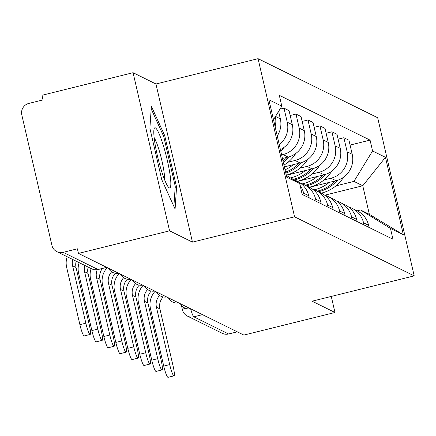 <?xml version="1.0" encoding="UTF-8"?>
<svg xmlns="http://www.w3.org/2000/svg" width="436" height="436" viewBox="0 0 436 436"><rect width="100%" height="100%" fill="white"/><g stroke="black" fill="none" stroke-linecap="round" stroke-linejoin="round"><path stroke-width="0.65" d="M133.073 72.692L169.582 230.824L78.464 253.42L243.86 335.077L334.979 312.487L312.094 301.189L414.2 275.874L377.69 117.742L258.063 58.675L155.957 83.99L133.073 72.692L41.96 95.288L43.022 99.899L28.831 103.414A9.527 9.369 -63.7 0 0 21.8 114.908L51.922 245.375A9.527 9.369 -63.7 0 0 63.209 252.324L97.991 269.502A9.527 1.319 76.1 0 0 98.154 269.524L106.766 267.388M169.582 230.824L192.461 242.122L294.567 216.806L414.2 275.874M78.464 253.42L77.401 248.809L63.209 252.324M334.979 312.487L331.273 296.436M237.288 331.834L228.606 333.987A9.527 9.369 116.3 0 1 222.256 333.306L187.475 316.133A9.527 9.369 -63.7 0 0 193.818 316.814L228.606 333.987M309.511 187.295L336.047 180.717A21.909 21.555 -63.7 0 0 352.212 154.29L348.964 140.229L343.895 137.721L347.143 151.788A21.909 21.555 116.3 0 1 330.978 178.215L323.986 179.948M363.531 222.785L368.6 225.287A21.909 21.555 -63.7 0 0 357.242 210.861L352.174 208.359A21.909 21.555 116.3 0 1 363.531 222.785L364.038 224.965M368.6 225.287L369.107 227.467M338.107 139.16L343.895 137.721M348.56 206.969A21.909 21.555 116.3 0 1 352.174 208.359M297.532 181.381L324.068 174.803A21.909 21.555 -63.7 0 0 340.233 148.371L336.984 134.31L331.916 131.808L335.164 145.869A21.909 21.555 116.3 0 1 318.999 172.302L312.007 174.035M357.128 221.548L356.621 219.373A21.909 21.555 -63.7 0 0 345.263 204.947L340.194 202.446A21.909 21.555 116.3 0 1 351.558 216.866L352.059 219.046M326.128 133.247L331.916 131.808M336.581 201.056A21.909 21.555 116.3 0 1 340.194 202.446M286.343 175.272L312.089 168.89A21.909 21.555 -63.7 0 0 328.253 142.458L325.005 128.397L319.937 125.895L323.185 139.956A21.909 21.555 116.3 0 1 307.02 166.389L300.028 168.122M345.149 215.635L344.647 213.455A21.909 21.555 -63.7 0 0 333.284 199.034L328.215 196.532A21.909 21.555 116.3 0 1 339.579 210.953L340.08 213.133M314.149 127.334L319.937 125.895M324.602 195.143A21.909 21.555 116.3 0 1 328.215 196.532M284.403 166.868L300.11 162.977A21.909 21.555 -63.7 0 0 316.274 136.544L313.026 122.483L307.963 119.982L311.206 134.043A21.909 21.555 116.3 0 1 295.041 160.47L288.049 162.208M333.169 209.721L332.668 207.541A21.909 21.555 -63.7 0 0 321.305 193.121A36.199 35.61 116.3 0 0 343.661 177.158M302.17 121.415L307.963 119.982M312.623 189.229A21.909 21.555 116.3 0 1 316.236 190.619A21.909 21.555 116.3 0 1 327.6 205.04L328.101 207.22M282.463 158.464L288.131 157.058A21.909 21.555 -63.7 0 0 304.295 130.631L301.053 116.57L295.984 114.069L299.227 128.13A21.909 21.555 116.3 0 1 283.062 154.557L281.64 154.911M321.19 203.808L320.689 201.628A21.909 21.555 -63.7 0 0 309.326 187.202L304.257 184.701A21.909 21.555 116.3 0 1 315.62 199.127L316.122 201.307M290.191 115.502L295.984 114.069M300.644 183.311A21.909 21.555 116.3 0 1 304.257 184.701M280.413 149.603A21.909 21.555 -63.7 0 0 292.316 124.718L289.073 110.657L284.005 108.155L287.248 122.216A21.909 21.555 116.3 0 1 279.269 144.654M309.211 197.895L308.71 195.715A21.909 21.555 -63.7 0 0 297.347 181.289A36.199 35.61 116.3 0 0 319.702 165.326M279.967 109.153L284.005 108.155M300.115 185.425A21.909 21.555 116.3 0 1 303.641 193.213L304.143 195.393M290.839 178.144A21.909 21.555 116.3 0 1 292.278 178.787A21.909 21.555 116.3 0 1 296.872 181.856M277.258 135.923A21.909 21.555 -63.7 0 0 280.337 118.805L278.62 111.354M275.356 116.69A21.909 21.555 116.3 0 1 275.138 126.745M324.766 195.186L362.774 185.763L353.945 181.403L335.965 185.861M357.166 210.828L360.545 209.989L369.374 214.349L362.774 185.763L385.468 157.32L403.349 234.775L390.449 228.404L360.545 209.989M286.365 175.392L299.69 183.594L302.192 194.429L392.95 239.239L390.449 228.404M299.69 183.594L286.79 177.223L268.908 99.773L281.809 106.144L273.514 119.709M353.945 181.403L372.567 150.954L370.071 140.12L279.307 95.31L281.809 106.144M372.567 150.954L385.468 157.32M258.063 58.675L294.567 216.806M155.957 83.99L192.461 242.122M161.751 179.665L175.092 209.008L176.569 186.979L164.71 135.607L151.368 106.264L149.891 128.293L161.751 179.665M350.081 145.074L370.071 140.12M403.349 234.775L369.374 214.349M163.473 135.918L164.71 135.607M175.168 187.327L176.569 186.979M169.697 364.594A10.715 1.482 76.1 0 0 174.002 375.848A10.715 1.482 76.1 0 0 173.152 366.3L159.898 308.901L156.442 307.195L169.697 364.594L163.74 366.071L150.491 308.672A19.053 18.743 116.3 0 1 155.134 291.27M174.002 375.848L168.051 377.325A10.715 1.482 -103.9 0 1 163.74 366.071M318.503 191.736A36.199 35.61 -63.7 0 0 337.459 180.313M335.088 180.956A36.199 35.61 116.3 0 1 317.277 191.132M329.229 182.406A36.199 35.61 116.3 0 1 314.312 189.785M163.228 296.954A12.862 12.649 -63.7 0 0 159.898 308.901M159.565 295.466A12.862 12.649 -63.7 0 0 156.442 307.195M163.178 145.014A30.961 4.278 76.1 0 0 154.082 128.952A30.961 4.278 76.1 0 0 161.451 170.71A30.961 4.278 76.1 0 0 168.541 187.273A30.961 4.278 76.1 0 0 170.302 176.525A30.961 4.278 76.1 0 0 163.178 145.014M164.557 179.616A23.44 3.243 76.1 0 0 158.797 149.172A23.44 3.243 76.1 0 0 154.131 137.58M151.194 108.902L163.745 136.523L175.239 186.292L173.888 206.37M157.718 358.681A10.715 1.482 76.1 0 0 162.023 369.935A10.715 1.482 76.1 0 0 161.173 360.387L147.918 302.987L144.463 301.281L157.718 358.681L151.766 360.158L138.512 302.758A19.053 18.743 116.3 0 1 143.161 285.357M162.023 369.935L156.072 371.412A10.715 1.482 -103.9 0 1 151.766 360.158M306.524 185.823A36.199 35.61 -63.7 0 0 325.479 174.4M331.682 171.244A36.199 35.61 116.3 0 1 309.331 187.208M323.109 175.038A36.199 35.61 116.3 0 1 305.298 185.218M317.25 176.493A36.199 35.61 116.3 0 1 302.339 183.867M151.248 291.041A12.862 12.649 -63.7 0 0 147.918 302.987M147.586 289.548A12.862 12.649 -63.7 0 0 144.463 301.281M145.738 352.768A10.715 1.482 76.1 0 0 150.044 364.022A10.715 1.482 76.1 0 0 149.194 354.473L135.939 297.074L132.484 295.368L145.738 352.768L139.787 354.239L126.533 296.845A19.053 18.743 116.3 0 1 131.181 279.443M150.044 364.022L144.093 365.499A10.715 1.482 -103.9 0 1 139.787 354.239M294.545 179.91A36.199 35.61 -63.7 0 0 313.506 168.487M311.13 169.124A36.199 35.61 116.3 0 1 293.319 179.3M305.271 170.58A36.199 35.61 116.3 0 1 290.485 177.926M139.269 285.128A12.862 12.649 -63.7 0 0 135.939 297.074M135.607 283.634A12.862 12.649 -63.7 0 0 132.484 295.368M133.759 346.854A10.715 1.482 76.1 0 0 138.065 358.109A10.715 1.482 76.1 0 0 137.215 348.56L123.966 291.161L120.51 289.455L133.759 346.854L127.808 348.326L114.554 290.932A19.053 18.743 116.3 0 1 119.202 273.53M138.065 358.109L132.113 359.58A10.715 1.482 -103.9 0 1 127.808 348.326M285.831 173.065A36.199 35.61 -63.7 0 0 301.527 162.574M307.723 159.413A36.199 35.61 116.3 0 1 286.31 175.147M299.151 163.211A36.199 35.61 116.3 0 1 285.607 172.1M293.292 164.666A36.199 35.61 116.3 0 1 285.073 169.784M127.29 279.214A12.862 12.649 -63.7 0 0 123.966 291.161M123.633 277.721A12.862 12.649 -63.7 0 0 120.51 289.455M121.78 340.936A10.715 1.482 76.1 0 0 126.086 352.19A10.715 1.482 76.1 0 0 125.236 342.642L111.987 285.248L108.531 283.542L121.78 340.936L115.829 342.413L102.574 285.019A19.053 18.743 116.3 0 1 107.223 267.617M126.086 352.19L120.134 353.667A10.715 1.482 -103.9 0 1 115.829 342.413M283.34 162.285A36.199 35.61 -63.7 0 0 289.548 156.66M295.75 153.499A36.199 35.61 116.3 0 1 283.989 165.097M287.171 157.298A36.199 35.61 116.3 0 1 283.04 160.988M115.311 273.301A12.862 12.649 -63.7 0 0 111.987 285.248M111.654 271.808A12.862 12.649 -63.7 0 0 108.531 283.542M109.801 335.022A10.715 1.482 76.1 0 0 114.107 346.277A10.715 1.482 76.1 0 0 113.256 336.728L100.008 279.334L96.552 277.628L109.801 335.022L103.85 336.499L90.601 279.1A19.053 18.743 116.3 0 1 91.146 268.576M114.107 346.277L108.155 347.754A10.715 1.482 -103.9 0 1 103.85 336.499M283.771 147.586A36.199 35.61 116.3 0 1 280.866 151.554M102.389 268.478A12.862 12.649 -63.7 0 0 100.008 279.334M97.228 269.704A12.862 12.649 -63.7 0 0 96.552 277.628M97.822 329.109A10.715 1.482 76.1 0 0 102.128 340.363A10.715 1.482 76.1 0 0 101.277 330.815L88.028 273.416L84.573 271.71L97.822 329.109L91.871 330.586L78.622 273.187A19.053 18.743 116.3 0 1 79.167 262.663M102.128 340.363L96.176 341.84A10.715 1.482 -103.9 0 1 91.871 330.586M88.159 267.099A12.862 12.649 -63.7 0 0 88.028 273.416M84.704 265.393A12.862 12.649 -63.7 0 0 84.573 271.71M85.843 323.196A10.715 1.482 76.1 0 0 90.154 334.45A10.715 1.482 76.1 0 0 89.298 324.902L76.049 267.502L72.594 265.797L85.843 323.196L79.892 324.673L66.643 267.273A19.053 18.743 116.3 0 1 67.188 256.75M90.154 334.45L84.197 335.927A10.715 1.482 -103.9 0 1 79.892 324.673M76.18 261.186A12.862 12.649 -63.7 0 0 76.049 267.502M72.725 259.48A12.862 12.649 -63.7 0 0 72.594 265.797M283.062 154.557L288.131 157.058M295.041 160.47L300.11 162.977M307.02 166.389L312.089 168.89M318.999 172.302L324.068 174.803M330.978 178.215L336.047 180.717M303.641 193.213L308.71 195.715M315.62 199.127L320.689 201.628M327.6 205.04L332.668 207.541M339.579 210.953L344.647 213.455M351.558 216.866L356.621 219.373M287.248 122.216L292.316 124.718M299.227 128.13L304.295 130.631M311.206 134.043L316.274 136.544M323.185 139.956L328.253 142.458M335.164 145.869L340.233 148.371M347.143 151.788L352.212 154.29M275.519 116.423L280.337 118.805M190.641 308.802A9.527 1.319 76.1 0 0 193.818 316.814L202.506 314.661M106.678 267.344L97.991 269.502A9.527 9.369 -63.7 0 1 91.647 268.821A9.527 9.527 0 0 0 98.154 269.524M187.475 316.133A9.527 9.527 0 0 1 182.406 309.734A9.527 1.095 -13 0 1 185.289 308.236M180.384 303.739A9.527 9.527 0 0 0 190.592 308.775M168.405 297.821A9.527 9.527 0 0 0 178.613 302.862M156.426 291.907A9.527 9.527 0 0 0 166.634 296.949M144.447 285.994A9.527 9.527 0 0 0 154.655 291.035M132.468 280.081A9.527 9.527 0 0 0 142.676 285.122M120.489 274.168A9.527 9.527 0 0 0 130.702 279.209M108.515 268.254A9.527 9.527 0 0 0 118.723 273.29M292.278 178.787L297.347 181.289M316.236 190.619L321.305 193.121M91.647 268.821L56.86 251.648M182.406 309.734L181.387 305.304"/></g></svg>
